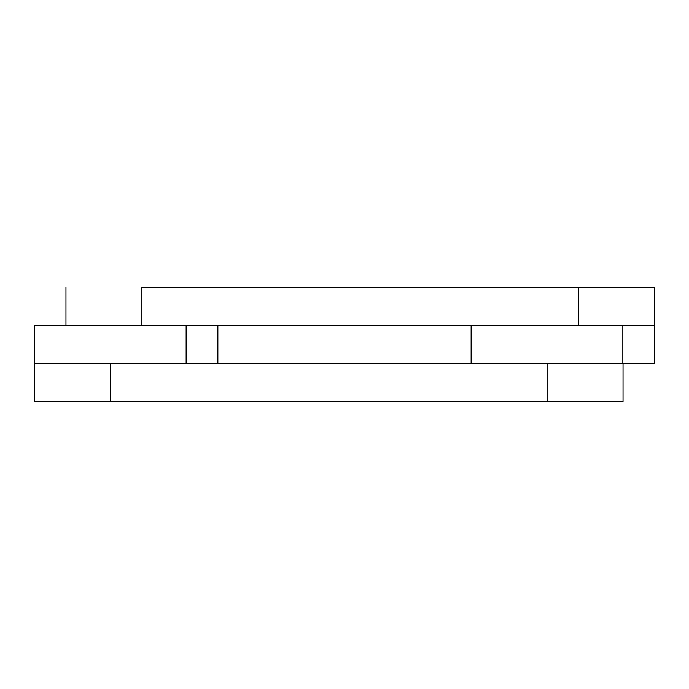 <?xml version="1.0" encoding="UTF-8"?>
<svg xmlns="http://www.w3.org/2000/svg" width="689" height="689" viewBox="0 0 689 689"><rect width="100%" height="100%" fill="white"/><g stroke="black" fill="none" stroke-linecap="round" stroke-linejoin="round"><path stroke-width="1.03" d="M471.138 363.491L471.138 325.509L186.142 325.509L217.664 325.509L217.664 363.491M34.648 363.491L186.142 363.491L186.142 325.509L34.648 325.509M141.908 325.509L141.908 287.537L654.55 287.537L578.605 287.537L578.605 325.509M110.395 363.491L623.037 363.491L547.092 363.491L547.092 401.463L34.45 401.463L110.395 401.463L110.395 363.491M547.092 401.463L623.037 401.463L547.092 401.463M471.336 325.509L654.352 325.509L654.352 363.491L471.336 363.491M654.55 287.537L654.352 325.509M654.55 325.509L654.352 363.491M622.839 325.509L622.839 363.491M217.862 325.509L217.862 363.491M34.45 325.509L34.45 401.463M65.963 287.537L65.963 325.509M623.037 363.491L623.037 401.463"/></g></svg>
